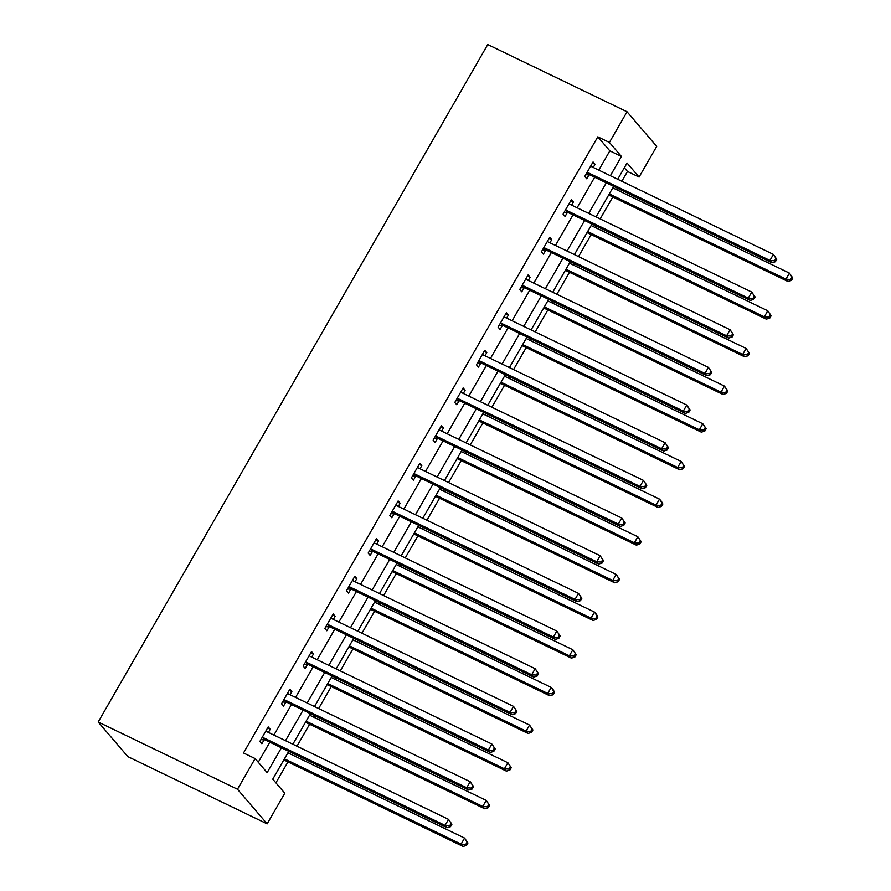 <?xml version="1.0" encoding="UTF-8"?>
<svg xmlns="http://www.w3.org/2000/svg" width="891" height="891" viewBox="0 0 891 891"><rect width="100%" height="100%" fill="white"/><g stroke="black" fill="none" stroke-linecap="round" stroke-linejoin="round"><path stroke-width="1.34" d="M288.762 751.336L272.757 779.168L284.786 793.202L267.155 823.863L127.858 756.637L98.188 722.011L487.745 44.55L627.041 111.776L609.411 142.437L597.805 136.835L243.51 752.973L255.116 758.575L267.144 772.62L281.422 747.783M627.041 111.776L656.712 146.402L639.081 177.064L627.052 163.031L617.719 179.269M621.84 181.263L627.476 171.462L639.081 177.064M275.909 782.844L287.949 761.916M292.036 754.8L292.894 753.318M296.981 746.212L309.611 724.249M313.699 717.144L314.545 715.662M318.633 708.545L331.263 686.582M335.35 679.477L336.208 677.995M340.295 670.89L352.925 648.926M357.013 641.81L357.859 640.328M361.946 633.223L374.576 611.259M378.664 604.154L379.521 602.672M383.609 595.556L396.239 573.592M400.326 566.487L401.173 565.005M405.26 557.889L417.89 535.937M421.978 528.82L422.835 527.338M426.923 520.233L439.553 498.269M443.64 491.164L444.498 489.671M448.585 482.566L461.204 460.602M465.291 453.497L466.149 452.015M470.236 444.899L482.866 422.947M486.954 415.83L487.811 414.348M491.899 407.243L504.529 385.28M508.616 378.174L509.463 376.681M513.55 369.576L526.18 347.613M530.268 340.507L531.125 339.025M535.213 331.909L547.842 309.957M551.93 302.84L552.776 301.358M556.864 294.253L569.494 272.29M573.581 265.184L574.439 263.691M578.526 256.586L591.156 234.623M595.244 227.517L596.09 226.036M600.178 218.919L612.808 196.967M616.895 189.85L617.753 188.369M627.476 171.462L624.313 167.786M258.267 762.262L269.817 742.181M273.905 735.075L291.468 704.525M295.556 697.408L313.131 666.858M317.218 659.752L334.782 629.191M338.87 622.085L356.445 591.535M360.532 584.418L378.107 553.868M382.194 546.762L399.758 516.201M403.846 509.095L421.421 478.545M425.508 471.428L443.072 440.878M447.159 433.761L464.734 403.211M468.822 396.105L486.386 365.544M490.473 358.438L508.048 327.888M512.136 320.771L529.7 290.221M533.798 283.115L551.362 252.554M555.449 245.448L573.024 214.898M577.112 207.781L594.676 177.231M598.763 170.125L609.834 150.88L597.805 136.835M593.261 167.463L595.065 164.312L593.061 161.973L584.741 176.463L586.746 178.801L588.984 174.892M571.599 205.13L573.414 201.979L571.409 199.64L563.079 214.118L565.083 216.457L567.333 212.559M549.947 242.786L551.752 239.646L549.747 237.296L541.416 251.785L543.421 254.124L545.671 250.215M528.285 280.453L530.1 277.301L528.096 274.963L519.765 289.452L521.77 291.791L524.019 287.882M506.634 318.12L508.438 314.969L506.433 312.63L498.102 327.108L500.107 329.458L502.357 325.549M484.971 355.776L486.787 352.636L484.782 350.286L476.451 364.775L478.456 367.114L480.706 363.205M463.309 393.443L465.124 390.291L463.12 387.953L454.789 402.442L456.793 404.781L459.043 400.872M441.658 431.11L443.473 427.958L441.468 425.62L433.137 440.109L435.142 442.448L437.381 438.539M419.995 468.777L421.811 465.625L419.806 463.287L411.475 477.765L413.48 480.104L415.729 476.195M398.344 506.433L400.148 503.281L398.143 500.942L389.824 515.432L391.828 517.771L394.067 513.862M376.681 544.1L378.497 540.948L376.492 538.61L368.161 553.099L370.166 555.438L372.416 551.529M355.03 581.767L356.834 578.615L354.83 576.277L346.499 590.755L348.504 593.094L350.753 589.185M333.368 619.423L335.183 616.271L333.178 613.932L324.847 628.422L326.852 630.761L329.102 626.852M311.716 657.09L313.521 653.938L311.516 651.599L303.185 666.089L305.19 668.428L307.44 664.519M290.054 694.757L291.869 691.605L289.865 689.266L281.534 703.745L283.538 706.084L285.777 702.186M268.391 732.413L270.207 729.261L268.202 726.922L259.871 741.412L261.876 743.751L264.126 739.842M255.116 758.575L237.485 789.237L98.188 722.011M237.485 789.237L267.155 823.863M613.632 186.375L596.057 216.936M591.969 224.042L574.405 254.592M570.307 261.709L552.743 292.259M548.656 299.365L531.081 329.926M526.993 337.032L509.429 367.582M505.342 374.699L487.767 405.249M483.679 412.355L466.116 442.916M462.028 450.022L444.453 480.572M440.366 487.689L422.802 518.239M418.714 525.345L401.139 555.906M397.052 563.012L379.488 593.562M375.389 600.679L357.826 631.229M353.738 638.335L336.163 668.896M332.076 676.002L314.512 706.552M310.424 713.669L292.849 744.219M610.368 175.727L621.439 156.482L609.411 142.437M285.51 740.677L303.085 710.127M307.172 703.01L324.736 672.46M328.824 665.354L346.399 634.793M350.486 627.687L368.05 597.137M372.137 590.02L389.712 559.47M393.8 552.364L411.364 521.803M415.451 514.697L433.026 484.147M437.113 477.03L454.677 446.48M458.776 439.374L476.34 408.813M480.427 401.707L498.002 371.157M502.09 364.04L519.653 333.49M523.741 326.373L541.316 295.823M545.403 288.717L562.967 258.156M567.055 251.05L584.63 220.5M588.717 213.383L606.281 182.833M609.834 150.88L621.439 156.482M592.448 163.042L595.065 164.312M570.786 200.709L573.414 201.979M549.134 238.376L551.752 239.646M527.472 276.043L530.1 277.301M505.821 313.699L508.438 314.969M484.158 351.366L486.787 352.636M462.507 389.033L465.124 390.291M440.845 426.689L443.473 427.958M419.193 464.356L421.811 465.625M397.531 502.023L400.148 503.281M375.868 539.679L378.497 540.948M354.217 577.346L356.834 578.615M332.555 615.013L335.183 616.271M310.903 652.669L313.521 653.938M289.241 690.336L291.869 691.605M267.59 728.003L270.207 729.261M588.372 172.821L590.377 175.159L771.929 262.778L769.924 260.439L588.372 172.821A2.818 2.539 -40.6 0 0 587.403 172.576L586.98 172.553M774.591 260.785L769.924 260.439L773.399 254.403L776.774 259.303L775.972 258.368L774.591 260.785L775.393 261.72L776.774 259.303M590.822 165.882L591.078 166.183A2.818 2.539 -40.6 0 0 591.847 166.784L773.399 254.403L775.972 258.368M590.377 175.159A2.818 2.539 -40.6 0 0 589.408 174.914L585.732 174.725M590.833 165.86L591.312 166.428M771.929 262.778L775.393 261.72M608.687 194.973L787.967 281.5L785.962 279.161L789.437 273.125L612.774 187.856M609.299 193.893L785.962 279.161L790.618 279.507L791.42 280.442L792.812 278.025L792.01 277.09L790.618 279.507M792.01 277.09L789.437 273.125L792.812 278.025M791.42 280.442L787.967 281.5M566.721 210.476L568.714 212.815L750.278 300.445L748.273 298.106L566.721 210.476A2.818 2.539 -40.6 0 0 565.752 210.231L565.328 210.209M752.928 298.452L748.273 298.106L751.737 292.07L755.123 296.97L754.321 296.035L752.928 298.452L753.73 299.387L755.123 296.97M569.661 204.095L569.416 203.85A2.818 2.539 -40.6 0 0 570.184 204.44L751.737 292.07L754.321 296.035M568.714 212.815A2.818 2.539 -40.6 0 0 567.756 212.581L564.081 212.381M750.278 300.445L753.73 299.387M545.058 248.144L547.063 250.482L728.615 338.101L726.611 335.762L545.058 248.144A2.818 2.539 -40.6 0 0 544.089 247.898L543.666 247.876M731.277 336.119L726.611 335.762L730.085 329.726L733.46 334.637L732.658 333.702L731.277 336.119L732.079 337.054L733.46 334.637M547.998 241.762L547.765 241.517A2.818 2.539 -40.6 0 0 548.533 242.107L730.085 329.726L732.658 333.702M547.063 250.482A2.818 2.539 -40.6 0 0 546.094 250.237L542.419 250.048M728.615 338.101L732.079 337.054M587.024 232.629L766.305 319.156L764.3 316.817L767.775 310.781L591.112 225.523M587.648 231.56L764.3 316.817L768.966 317.174L769.768 318.109L771.16 315.692L770.359 314.757L768.966 317.174M770.359 314.757L767.775 310.781L771.16 315.692M769.768 318.109L766.305 319.156M565.373 270.296L744.653 356.823L742.649 354.484L746.123 348.448L569.46 263.19M565.985 269.227L742.649 354.484L747.304 354.83L748.106 355.765L749.498 353.348L748.696 352.413L747.304 354.83M748.696 352.413L746.123 348.448L749.498 353.348M748.106 355.765L744.653 356.823M523.396 285.811L525.4 288.149L706.953 375.768L704.948 373.429L523.396 285.811A2.818 2.539 -40.6 0 0 522.438 285.565L522.015 285.543M709.615 373.775L704.948 373.429L708.423 367.393L711.809 372.304L711.007 371.369L709.615 373.775L710.417 374.71L711.809 372.304M525.846 278.872L526.102 279.184A2.818 2.539 -40.6 0 0 526.871 279.774L708.423 367.393L711.007 371.369M525.4 288.149A2.818 2.539 -40.6 0 0 524.443 287.904L520.767 287.715M525.857 278.85L526.336 279.418M706.953 375.768L710.417 374.71M501.744 323.466L503.749 325.805L685.302 413.435L683.297 411.096L501.744 323.466A2.818 2.539 -40.6 0 0 500.775 323.233L500.352 323.21M687.952 411.442L683.297 411.096L686.772 405.06L690.146 409.96L689.344 409.025L687.952 411.442L688.754 412.377L690.146 409.96M504.685 317.085L504.451 316.84A2.818 2.539 -40.6 0 0 504.462 316.862A2.818 2.539 -40.6 0 0 505.208 317.43L686.772 405.06L689.344 409.025M503.749 325.805A2.818 2.539 -40.6 0 0 502.78 325.571L499.105 325.382M685.302 413.435L688.754 412.377M480.082 361.133L482.087 363.472L663.639 451.102L661.634 448.752L480.082 361.133A2.818 2.539 -40.6 0 0 479.113 360.888L478.701 360.866M666.301 449.109L661.634 448.752L665.109 442.727L668.484 447.627L667.682 446.692L666.301 449.109L667.103 450.044L668.484 447.627M483.022 354.752L482.788 354.507A2.818 2.539 -40.6 0 0 483.557 355.097L665.109 442.727L667.682 446.692M482.087 363.472A2.818 2.539 -40.6 0 0 481.118 363.227L477.442 363.038M663.639 451.102L667.103 450.044M543.71 307.963L722.991 394.49L720.986 392.151L724.461 386.115L547.798 300.846M544.334 306.883L720.986 392.151L725.653 392.497L726.455 393.432L727.836 391.015L727.034 390.08L725.653 392.497M727.034 390.08L724.461 386.115L727.836 391.015M726.455 393.432L722.991 394.49M522.059 345.63L701.34 432.146L699.335 429.807L702.799 423.771L526.147 338.513M522.672 344.55L699.335 429.807L703.99 430.164L704.792 431.099L706.184 428.682L705.382 427.747L703.99 430.164M705.382 427.747L702.799 423.771L706.184 428.682M704.792 431.099L701.34 432.146M500.397 383.286L679.677 469.813L677.672 467.474L681.147 461.438L504.484 376.18M501.02 382.217L677.672 467.474L682.339 467.82L683.141 468.755L684.522 466.349L683.72 465.414L682.339 467.82M683.72 465.414L681.147 461.438L684.522 466.349M683.141 468.755L679.677 469.813M458.431 398.8L460.435 401.139L641.988 488.758L639.983 486.419L458.431 398.8A2.818 2.539 -40.6 0 0 457.462 398.555L457.038 398.533M644.638 486.764L639.983 486.419L643.447 480.383L646.833 485.294L646.031 484.359L644.638 486.764L645.44 487.7L646.833 485.294M460.87 391.862L461.137 392.174A2.818 2.539 -40.6 0 0 461.894 392.764L643.447 480.383L646.031 484.359M460.435 401.139A2.818 2.539 -40.6 0 0 459.466 400.894L455.791 400.705M460.892 391.84L461.371 392.408M641.988 488.758L645.44 487.7M478.745 420.953L658.026 507.48L656.021 505.141L659.485 499.105L482.833 413.847M479.358 419.873L656.021 505.141L660.677 505.487L661.478 506.422L662.871 504.005L662.069 503.07L660.677 505.487M662.069 503.07L659.485 499.105L661.49 501.444L662.871 504.005M661.478 506.422L658.026 507.48M436.768 436.456L438.773 438.806L620.325 526.425L618.321 524.086L436.768 436.456A2.818 2.539 -40.6 0 0 435.799 436.222L435.376 436.2M622.987 524.431L618.321 524.086L621.795 518.05L625.17 522.95L624.368 522.015L622.987 524.431L623.789 525.367L625.17 522.95M439.709 430.075L439.475 429.83A2.818 2.539 -40.6 0 0 440.243 430.431L621.795 518.05L624.368 522.015M438.773 438.806A2.818 2.539 -40.6 0 0 437.804 438.561L434.129 438.372M620.325 526.425L623.789 525.367M457.083 458.62L636.363 545.147L634.359 542.797L637.833 536.761L461.17 451.503M457.696 457.54L634.359 542.797L639.025 543.154L639.827 544.089L641.208 541.672L640.406 540.737L639.025 543.154M640.406 540.737L637.833 536.761L641.208 541.672M639.827 544.089L636.363 545.147M415.117 474.123L417.122 476.462L598.674 564.092L596.669 561.753L415.117 474.123A2.818 2.539 -40.6 0 0 414.148 473.878L413.725 473.856M601.325 562.098L596.669 561.753L600.133 555.717L603.519 560.617L602.717 559.682L601.325 562.098L602.127 563.034L603.519 560.617M418.057 467.742L417.812 467.497A2.818 2.539 -40.6 0 0 417.834 467.508A2.818 2.539 -40.6 0 0 418.581 468.087L600.133 555.717L602.717 559.682M417.122 476.462A2.818 2.539 -40.6 0 0 416.153 476.217L412.477 476.028M598.674 564.092L602.127 563.034M435.421 496.276L614.712 582.803L612.707 580.464L616.171 574.428L439.519 489.17M436.044 495.207L612.707 580.464L617.363 580.809L618.165 581.745L619.557 579.339L618.755 578.404L617.363 580.809M618.755 578.404L616.171 574.428L619.557 579.339M618.165 581.745L614.712 582.803M393.454 511.79L395.459 514.129L577.012 601.748L575.007 599.409L393.454 511.79A2.818 2.539 -40.6 0 0 392.486 511.545L392.062 511.523M579.673 599.754L575.007 599.409L578.482 593.373L581.856 598.284L581.055 597.349L579.673 599.754L580.475 600.69L581.856 598.284M395.905 504.852L396.161 505.164A2.818 2.539 -40.6 0 0 396.929 505.754L578.482 593.373L581.055 597.349M395.459 514.129A2.818 2.539 -40.6 0 0 394.49 513.884L390.815 513.695M395.916 504.829L396.395 505.397M577.012 601.748L580.475 600.69M413.769 533.943L593.05 620.47L591.045 618.131L594.52 612.095L417.857 526.837M414.382 532.874L591.045 618.131L595.7 618.477L596.502 619.412L597.894 616.995L597.093 616.06L595.7 618.477M597.093 616.06L594.52 612.095L596.524 614.434L597.894 616.995M596.502 619.412L593.05 620.47M371.803 549.457L373.797 551.796L555.36 639.415L553.356 637.076L371.803 549.457A2.818 2.539 -40.6 0 0 370.834 549.212L370.411 549.19M558.011 637.421L553.356 637.076L556.819 631.04L560.205 635.94L559.403 635.005L558.011 637.421L558.813 638.357L560.205 635.94M374.242 542.519L374.498 542.819A2.818 2.539 -40.6 0 0 375.267 543.421L556.819 631.04L559.403 635.005M373.797 551.796A2.818 2.539 -40.6 0 0 372.839 551.551L369.164 551.362M374.253 542.496L374.743 543.065M555.36 639.415L558.813 638.357M392.107 571.61L571.387 658.137L569.382 655.787L572.857 649.762L396.194 564.493M392.731 570.53L569.382 655.787L574.049 656.144L574.851 657.079L576.243 654.662L575.441 653.727L574.049 656.144M575.441 653.727L572.857 649.762L576.243 654.662M574.851 657.079L571.387 658.137M350.141 587.113L352.145 589.452L533.698 677.082L531.693 674.743L350.141 587.113A2.818 2.539 -40.6 0 0 349.172 586.868L348.749 586.846M536.36 675.088L531.693 674.743L535.168 668.707L538.543 673.607L537.741 672.672L536.36 675.088L537.15 676.024L538.543 673.607M353.081 580.732L352.847 580.487A2.818 2.539 -40.6 0 0 353.616 581.077L535.168 668.707L537.741 672.672M352.145 589.452A2.818 2.539 -40.6 0 0 351.177 589.207L347.501 589.018M533.698 677.082L537.15 676.024M370.456 609.266L549.736 695.793L547.731 693.454L551.206 687.418L374.543 602.16M371.068 608.197L547.731 693.454L552.387 693.799L553.188 694.735L554.581 692.329L553.779 691.394L552.387 693.799M553.779 691.394L551.206 687.418L553.211 689.757L554.581 692.329M553.188 694.735L549.736 695.793M328.478 624.78L330.483 627.119L512.035 714.738L510.031 712.399L328.478 624.78A2.818 2.539 -40.6 0 0 327.52 624.535L327.097 624.513M514.697 712.744L510.031 712.399L513.506 706.363L516.891 711.274L516.089 710.339L514.697 712.744L515.499 713.691L516.891 711.274M330.929 617.842L331.185 618.154A2.818 2.539 -40.6 0 0 331.953 618.744L513.506 706.363L516.089 710.339M330.483 627.119A2.818 2.539 -40.6 0 0 329.525 626.874L325.85 626.685M330.94 617.819L331.419 618.387M512.035 714.738L515.499 713.691M348.793 646.933L528.073 733.46L526.069 731.121L529.544 725.085L352.881 639.827M349.417 645.864L526.069 731.121L530.735 731.466L531.537 732.402L532.918 729.985L532.116 729.05L530.735 731.466M532.116 729.05L529.544 725.085L532.918 729.985M531.537 732.402L528.073 733.46M306.827 662.447L308.832 664.786L490.384 752.405L488.379 750.066L306.827 662.447A2.818 2.539 -40.6 0 0 305.858 662.202L305.435 662.18M493.035 750.411L488.379 750.066L491.854 744.03L495.229 748.93L494.427 747.995L493.035 750.411L493.837 751.347L495.229 748.93M309.767 656.054L309.533 655.809A2.818 2.539 -40.6 0 0 310.291 656.411L491.854 744.03L494.427 747.995M308.832 664.786A2.818 2.539 -40.6 0 0 307.863 664.541L304.187 664.352M490.384 752.405L493.837 751.347M327.142 684.6L506.422 771.127L504.417 768.788L507.881 762.752L331.229 677.483M327.754 683.52L504.417 768.788L509.073 769.133L509.875 770.069L511.267 767.652L510.465 766.717L509.073 769.133M510.465 766.717L507.881 762.752L511.267 767.652M509.875 770.069L506.422 771.127M285.165 700.103L287.169 702.442L468.722 790.072L466.717 787.733L285.165 700.103A2.818 2.539 -40.6 0 0 284.196 699.858L283.784 699.836M471.384 788.078L466.717 787.733L470.192 781.697L473.567 786.597L472.765 785.662L471.384 788.078L472.185 789.014L473.567 786.597M287.615 693.176L287.871 693.476A2.818 2.539 -40.6 0 0 288.639 694.067L470.192 781.697L472.765 785.662M287.169 702.442A2.818 2.539 -40.6 0 0 286.2 702.197L282.525 702.008M287.626 693.142L288.105 693.721M468.722 790.072L472.185 789.014M305.479 722.256L484.76 808.783L482.755 806.444L486.23 800.408L309.567 715.15M306.103 721.187L482.755 806.444L487.422 806.789L488.223 807.725L489.605 805.319L488.803 804.384L487.422 806.789M488.803 804.384L486.23 800.408L489.605 805.319M488.223 807.725L484.76 808.783M263.513 737.77L265.518 740.109L447.07 827.728L445.066 825.389L263.513 737.77A2.818 2.539 -40.6 0 0 262.544 737.525L262.121 737.503M449.721 825.745L445.066 825.389L448.529 819.352L451.915 824.264L451.113 823.329L449.721 825.745L450.523 826.681L451.915 824.264M265.952 730.832L266.22 731.143A2.818 2.539 -40.6 0 0 266.977 731.734L448.529 819.352L451.113 823.329M265.518 740.109A2.818 2.539 -40.6 0 0 264.549 739.864L260.874 739.675M265.975 730.809L266.454 731.388M447.07 827.728L450.523 826.681M283.828 759.923L463.108 846.45L461.104 844.111L464.567 838.075L287.916 752.817M284.441 758.854L461.104 844.111L465.759 844.456L466.561 845.392L467.953 842.975L467.151 842.04L465.759 844.456M467.151 842.04L464.567 838.075L467.953 842.975M466.561 845.392L463.108 846.45M587.403 172.576L589.408 174.914M565.752 210.231L567.756 212.581M544.089 247.898L546.094 250.237M522.438 285.565L524.443 287.904M500.775 323.233L502.78 325.571M479.113 360.888L481.118 363.227M457.462 398.555L459.466 400.894M435.799 436.222L437.804 438.561M414.148 473.878L416.153 476.217M392.486 511.545L394.49 513.884M370.834 549.212L372.839 551.551M349.172 586.868L351.177 589.207M327.52 624.535L329.525 626.874M305.858 662.202L307.863 664.541M284.196 699.858L286.2 702.197M262.544 737.525L264.549 739.864"/></g></svg>
